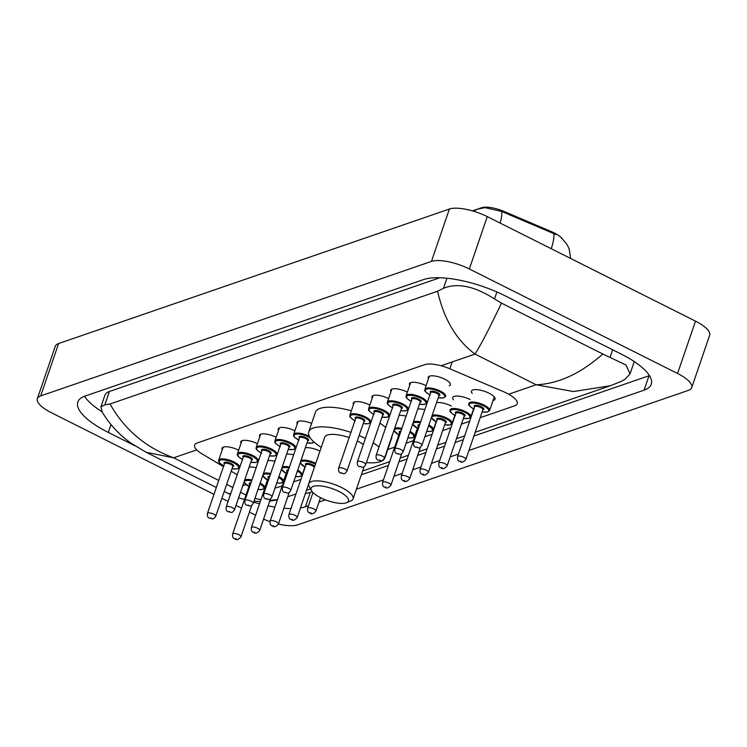<?xml version="1.0" encoding="UTF-8"?>
<svg xmlns="http://www.w3.org/2000/svg" width="747" height="747" viewBox="0 0 747 747"><rect width="100%" height="100%" fill="white"/><g stroke="black" fill="none" stroke-linecap="round" stroke-linejoin="round"><path stroke-width="1.12" d="M428.479 378.72A11.709 3.81 18.9 0 1 428.218 377.226A11.709 3.81 18.9 0 1 444.708 379.159A11.709 3.81 18.9 0 1 450.366 384.808A11.709 3.81 18.9 0 1 449.246 385.835M409.739 385.172A11.709 3.81 18.9 0 1 409.468 383.678A11.709 3.81 18.9 0 1 425.958 385.611A11.709 3.81 18.9 0 1 426.098 385.676M390.989 391.624A11.709 3.81 18.9 0 1 390.728 390.13A11.709 3.81 18.9 0 1 407.218 392.063A11.709 3.81 18.9 0 1 407.358 392.128M372.249 398.076A11.709 3.81 18.9 0 1 371.987 396.582A11.709 3.81 18.9 0 1 388.477 398.515A11.709 3.81 18.9 0 1 388.608 398.581M353.508 404.529A11.709 3.81 18.9 0 1 353.247 403.035A11.709 3.81 18.9 0 1 369.728 404.967A11.709 3.81 18.9 0 1 369.868 405.033M297.278 423.876A11.709 3.81 18.9 0 1 297.017 422.391A11.709 3.81 18.9 0 1 311.62 423.456M278.528 430.328A11.709 3.81 18.9 0 1 278.267 428.843A11.709 3.81 18.9 0 1 294.757 430.767A11.709 3.81 18.9 0 1 294.897 430.832M259.788 436.78A11.709 3.81 18.9 0 1 259.526 435.296A11.709 3.81 18.9 0 1 276.017 437.219A11.709 3.81 18.9 0 1 276.147 437.284M241.048 443.232A11.709 3.81 18.9 0 1 240.786 441.738A11.709 3.81 18.9 0 1 257.276 443.671A11.709 3.81 18.9 0 1 257.407 443.737M222.298 449.685A11.709 3.81 18.9 0 1 222.036 448.191A11.709 3.81 18.9 0 1 238.526 450.124A11.709 3.81 18.9 0 1 238.666 450.189M472.244 393.408A12.456 4.052 18.9 0 1 471.46 391.12A12.456 4.052 18.9 0 1 489.005 393.174A12.456 4.052 18.9 0 1 495.028 399.187A12.456 4.052 18.9 0 1 493.011 400.523M453.494 399.86A12.456 4.052 18.9 0 1 452.719 397.572A12.456 4.052 18.9 0 1 470.134 399.561M436.547 402.586A12.456 4.052 18.9 0 1 451.393 406.013M417.806 409.039A12.456 4.052 18.9 0 1 424.847 409.664M399.057 415.491A12.456 4.052 18.9 0 1 406.097 416.116M305.346 447.752A12.456 4.052 18.9 0 1 319.959 451.057M286.596 454.204A12.456 4.052 18.9 0 1 293.636 454.82M267.856 460.656A12.456 4.052 18.9 0 1 274.896 461.272M249.115 467.108A12.456 4.052 18.9 0 1 256.156 467.725M562.108 238.545A19.758 6.434 -161.1 0 0 550.941 231.43L504.15 211.466A19.758 6.434 -161.1 0 0 481.563 207.75L472.459 210.878M275.045 487.95A21.952 7.143 -161.1 0 0 277.595 487.417L282.217 485.83M480.172 417.694L514.748 405.789A21.952 7.143 -161.1 0 0 517.251 403.735A21.952 7.143 -161.1 0 0 503.31 391.587L449.834 368.785A21.952 7.143 -161.1 0 0 424.744 364.648L197.133 442.99A21.952 7.143 -161.1 0 0 194.631 445.053A21.952 7.143 -161.1 0 0 202.232 454.008L223.465 466.623M231.178 471.198L237.201 474.784M293.655 481.899L300.957 479.378M387.777 449.498L394.677 447.126M406.116 443.186L413.418 440.674M424.856 436.734L432.158 434.222M442.682 430.599L450.908 427.77M461.422 424.147L469.648 421.317M213.969 494.346L51.506 412.792A29.264 9.524 18.9 0 1 37.35 398.655L55.278 346.291A29.264 9.524 18.9 0 1 58.611 343.545L449.386 209.039A29.264 9.524 18.9 0 1 487.268 216.611L695.494 321.135A29.264 9.524 18.9 0 1 709.65 335.272L691.722 387.628A29.264 9.524 18.9 0 1 688.389 390.373L297.614 524.88A29.264 9.524 18.9 0 1 278.407 524.049M37.35 398.655A29.264 9.524 18.9 0 1 40.683 395.91L431.458 261.403A29.264 9.524 18.9 0 1 469.34 268.967L677.566 373.491A29.264 9.524 18.9 0 1 691.722 387.628M255.614 515.243L249.423 512.134M241.505 508.156L236.005 505.402M228.087 501.424L221.896 498.314M270.003 521.611A29.264 9.524 18.9 0 1 263.57 519.109M468.957 450.45L644.073 390.177A62.925 20.486 -161.1 0 0 651.244 384.275A62.925 20.486 -161.1 0 0 620.804 353.873L505.121 295.812A62.925 20.486 -161.1 0 0 423.67 279.537L84.999 396.106A62.925 20.486 -161.1 0 0 77.828 402.007A62.925 20.486 -161.1 0 0 108.268 432.41L134.693 445.67M300.462 507.951A62.925 20.486 -161.1 0 0 305.402 506.746L308.483 505.682M319.006 502.059L325.44 499.846M356.403 489.192L383.463 479.873M393.977 476.259L402.203 473.421M412.727 469.807L420.944 466.978M431.467 463.355L439.694 460.525M450.208 456.903L458.434 454.073M253.644 502.161A62.925 20.486 -161.1 0 0 259.526 503.814M268.108 505.84A62.925 20.486 -161.1 0 0 274.933 507.11M283.823 508.231A62.925 20.486 -161.1 0 0 290.957 508.586M473.887 436.052L649.003 375.778A62.925 20.486 -161.1 0 0 649.451 375.62M305.392 493.543A62.925 20.486 -161.1 0 0 310.332 492.348L312.227 491.694M361.333 474.793L388.393 465.474M398.907 461.851L407.134 459.022M417.657 455.409L425.874 452.57M436.397 448.956L444.624 446.127M455.138 442.504L463.364 439.675M295.317 494.178A62.925 20.486 -161.1 0 0 295.887 494.187M84.551 396.265A62.925 20.486 -161.1 0 0 102.012 411.737M439.899 277.735L109.417 391.484A39.507 12.867 -161.1 0 0 104.916 395.191L100.938 406.798L104.841 404.846L110.061 403.968L437.574 291.237L443.513 288.277C457.5 282.599 474.494 286.157 494.505 298.94L501.452 303.123L602.829 354.013L626.042 365.022L630.048 373.892L624.95 379.345L620.916 381.558M630.048 373.892L634.016 362.286A39.507 12.867 -161.1 0 0 634.203 361.567M110.061 403.968C124.31 429.497 145.506 447.444 173.659 457.808L146.263 452.327L131.183 443.279C119.324 434.875 109.669 424.483 102.208 412.092L100.938 406.798M501.452 303.123C489.705 327.896 480.891 344.881 475.017 354.078C456.529 340.38 444.054 319.436 437.574 291.237M475.176 432.27L610.346 385.741L573.416 391.54L536.141 384.77C558.373 383.865 580.606 373.612 602.829 354.013M240.506 492.236L245.978 495.093M254.932 498.398L260.927 499.706M269.994 500.331L277.492 499.622M146.263 452.327L216.322 487.492M224.24 491.47L228.871 493.795L230.907 493.188M556.085 234.595L501.508 211.382L484.896 207.619L478.117 209.02A25.613 22.335 71 0 0 473.654 211.233M338.933 491.451A19.758 6.434 18.9 0 1 346.636 502.694A19.758 6.434 18.9 0 1 320.668 497.735A19.758 6.434 18.9 0 1 311.536 490.686A19.758 6.434 18.9 0 1 318.39 485.774A19.758 6.434 18.9 0 1 338.933 491.451M311.536 490.686L309.277 486.68A23.418 7.619 18.9 0 1 308.772 483.739A23.418 7.619 18.9 0 1 341.752 487.595A23.418 7.619 18.9 0 1 353.07 498.903A23.418 7.619 18.9 0 1 350.866 500.929L346.636 502.694M363.331 444.456A23.418 7.619 -161.1 0 0 357.664 441.122A23.418 7.619 -161.1 0 0 357.281 440.935M373.173 442.822A40.245 13.101 18.9 0 1 378.972 447.07M385.135 456.165A40.245 13.101 18.9 0 1 384.91 457.883A40.245 13.101 18.9 0 1 366.394 462.598M379.896 423.185A40.245 13.101 18.9 0 1 385.695 427.433M391.858 436.528A40.245 13.101 18.9 0 1 391.633 438.246L384.91 457.883M349.148 437.583A23.418 7.619 -161.1 0 0 324.684 437.266L308.772 483.739M321.229 447.35A40.245 13.101 18.9 0 1 308.763 431.813A40.245 13.101 18.9 0 1 350.922 432.401M359.13 435.529A40.245 13.101 18.9 0 1 365.395 438.424M308.763 431.813L315.486 412.176A40.245 13.101 18.9 0 1 351.351 410.803M504.15 211.466L503.823 212.419M550.941 231.43L550.614 232.373M452.178 361.94L449.834 368.785M196.713 449.871L173.659 457.808L218.731 480.433M226.658 484.411L232.84 487.52M441.085 365.759L475.017 354.078L536.141 384.77L508.688 394.22M245.996 484.635L242.728 485.755M677.566 373.491L695.494 321.135M469.34 268.967L487.268 216.611M431.458 261.403L449.386 209.039M40.683 395.91L58.611 343.545M649.003 375.778L644.073 390.177M310.332 492.348L305.402 506.746M110.958 424.557L108.268 432.41M109.417 391.484L104.841 404.846M446.949 278.22L443.513 288.277M496.895 291.956L494.505 298.94M612.652 349.783L610.178 357.01M501.508 211.382A25.613 5.322 113.1 0 1 500.154 223.073M553.63 233.578A25.613 5.322 113.1 0 1 551.258 248.732M244.717 479.957A10.972 3.576 18.9 0 1 251.954 479.985M251.655 480.881A10.243 3.333 -161.1 0 0 244.428 481.563A10.243 3.333 -161.1 0 0 248.938 486.437M240.964 536.832C238.536 539.717 236.491 540.37 234.829 538.792C233.064 538.494 232.336 536.888 232.662 533.984A4.389 1.429 18.9 0 1 238.844 534.712A4.389 1.429 18.9 0 1 240.964 536.832L251.786 505.243M236.033 538.559L235.352 538.792L236.033 538.559M250.675 483.729A4.389 1.429 -161.1 0 0 249.694 484.243L249.703 484.205M260.189 483.038A10.972 3.576 18.9 0 1 264.671 487.912L267.417 479.901M249.638 484.401A5.126 1.671 18.9 0 1 251.02 482.721M258.014 489.406A10.243 3.333 -161.1 0 0 259.881 483.953M263.458 473.505A10.972 3.576 18.9 0 1 270.703 473.533M270.395 474.429A10.243 3.333 -161.1 0 0 263.168 475.111A10.243 3.333 -161.1 0 0 267.678 479.985M259.713 530.379C257.276 533.265 255.231 533.928 253.578 532.34C251.804 532.041 251.085 530.435 251.403 527.531A4.389 1.429 18.9 0 1 257.584 528.26A4.389 1.429 18.9 0 1 259.713 530.379L270.526 498.791M254.774 532.107L254.101 532.34L254.774 532.107M269.424 477.277A4.389 1.429 -161.1 0 0 268.434 477.791L268.453 477.753M278.939 476.586A10.972 3.576 18.9 0 1 283.421 481.46L286.157 473.449M268.378 477.949A5.126 1.671 18.9 0 1 269.76 476.269M276.754 482.954A10.243 3.333 -161.1 0 0 278.622 477.501M282.198 467.052A10.972 3.576 18.9 0 1 289.444 467.09M289.136 467.977A10.243 3.333 -161.1 0 0 281.918 468.658A10.243 3.333 -161.1 0 0 286.428 473.533M278.454 523.927C276.017 526.822 273.972 527.475 272.319 525.888C270.554 525.589 269.826 523.992 270.143 521.079A4.389 1.429 18.9 0 1 276.325 521.808A4.389 1.429 18.9 0 1 278.454 523.927L289.266 492.338M273.514 525.664L272.842 525.888L273.514 525.664M288.165 470.825A4.389 1.429 -161.1 0 0 287.175 471.338L287.193 471.301M297.68 470.134A10.972 3.576 18.9 0 1 302.161 475.008L304.907 466.996M287.119 471.497A5.126 1.671 18.9 0 1 288.51 469.816M295.504 476.502A10.243 3.333 -161.1 0 0 297.371 471.049M300.948 460.6A10.972 3.576 18.9 0 1 315.598 463.252A10.972 3.576 18.9 0 1 315.757 463.336M315.449 464.232A10.243 3.333 -161.1 0 0 315.038 464.027A10.243 3.333 -161.1 0 0 301.891 461.338A10.243 3.333 -161.1 0 0 305.168 467.08M305.868 465.045A5.126 1.671 18.9 0 1 306.989 463.364A5.126 1.671 18.9 0 1 312.666 464.839A5.126 1.671 18.9 0 1 314.748 466.277M314.226 467.734A4.389 1.429 -161.1 0 0 312.106 465.605A4.389 1.429 -161.1 0 0 305.925 464.886L288.893 514.627A4.389 1.429 18.9 0 1 295.074 515.355A4.389 1.429 18.9 0 1 297.194 517.475L314.254 467.678M292.264 519.212L291.582 519.445L292.264 519.212M315.944 511.023C313.507 513.917 311.462 514.571 309.809 512.984C308.035 512.685 307.316 511.088 307.633 508.175A4.389 1.429 18.9 0 1 313.815 508.903A4.389 1.429 18.9 0 1 315.944 511.023L320.51 497.661M311.004 512.759L310.322 512.993L311.004 512.759M394.659 428.348A10.972 3.576 18.9 0 1 401.905 428.376M401.597 429.273A10.243 3.333 -161.1 0 0 394.379 429.955A10.243 3.333 -161.1 0 0 398.889 434.829M390.914 485.214C388.477 488.108 386.432 488.762 384.78 487.184C383.015 486.885 382.287 485.279 382.604 482.375A4.389 1.429 18.9 0 1 388.785 483.094A4.389 1.429 18.9 0 1 390.914 485.214L401.727 453.625M385.975 486.951L385.303 487.184L385.975 486.951M400.625 432.111A4.389 1.429 -161.1 0 0 399.636 432.625L382.604 482.375M410.14 431.43A10.972 3.576 18.9 0 1 414.622 436.295L417.368 428.292M399.58 432.784A5.126 1.671 18.9 0 1 400.971 431.103M407.955 437.789A10.243 3.333 -161.1 0 0 409.823 432.336M413.399 421.896A10.972 3.576 18.9 0 1 420.645 421.924M420.337 422.821A10.243 3.333 -161.1 0 0 413.119 423.502A10.243 3.333 -161.1 0 0 417.629 428.376M409.655 478.762C407.218 481.656 405.173 482.31 403.52 480.732C401.755 480.433 401.027 478.827 401.344 475.923A4.389 1.429 18.9 0 1 407.535 476.642A4.389 1.429 18.9 0 1 409.655 478.762L420.468 447.173M404.725 480.498L404.043 480.732L404.725 480.498M419.366 425.659A4.389 1.429 -161.1 0 0 418.376 426.173L418.395 426.135M428.881 424.978A10.972 3.576 18.9 0 1 433.363 429.842L436.108 421.84M418.329 426.332A5.126 1.671 18.9 0 1 419.711 424.66M426.705 431.336A10.243 3.333 -161.1 0 0 428.573 425.893M432.149 415.444A10.972 3.576 18.9 0 1 446.799 418.096A10.972 3.576 18.9 0 1 452.112 423.39L454.848 415.388M444.68 424.763A10.243 3.333 -161.1 0 0 451.216 423.736A10.243 3.333 -161.1 0 0 446.239 418.862A10.243 3.333 -161.1 0 0 433.092 416.182A10.243 3.333 -161.1 0 0 436.369 421.924M437.07 419.879A5.126 1.671 18.9 0 1 438.19 418.208A5.126 1.671 18.9 0 1 443.867 419.674A5.126 1.671 18.9 0 1 445.38 422.727M445.445 422.531L445.427 422.569A4.389 1.429 -161.1 0 0 443.307 420.449A4.389 1.429 -161.1 0 0 437.126 419.73L437.135 419.683M428.395 472.309C425.967 475.204 423.923 475.858 422.27 474.28C420.496 473.981 419.777 472.375 420.094 469.471A4.389 1.429 18.9 0 1 426.276 470.19A4.389 1.429 18.9 0 1 428.395 472.309L445.427 422.569M423.465 474.046L422.783 474.28L423.465 474.046M455.399 415.668C447.304 410.542 450.871 411.214 450.086 409.832A10.972 3.576 18.9 0 1 465.54 411.644A10.972 3.576 18.9 0 1 470.853 416.938L473.598 408.936M463.42 418.311A10.243 3.333 -161.1 0 0 469.956 417.284A10.243 3.333 -161.1 0 0 464.979 412.409A10.243 3.333 -161.1 0 0 451.832 409.729A10.243 3.333 -161.1 0 0 455.119 415.472M455.81 413.436A5.126 1.671 18.9 0 1 456.931 411.756A5.126 1.671 18.9 0 1 462.617 413.222A5.126 1.671 18.9 0 1 464.12 416.275M464.186 416.079L464.176 416.116A4.389 1.429 -161.1 0 0 462.048 413.997A4.389 1.429 -161.1 0 0 455.866 413.278L455.885 413.24M447.145 465.867C444.708 468.752 442.663 469.405 441.01 467.827C439.245 467.529 438.517 465.923 438.834 463.019A4.389 1.429 18.9 0 1 445.016 463.738A4.389 1.429 18.9 0 1 447.145 465.867L464.176 416.116M442.205 467.594L441.533 467.827L442.205 467.594M474.149 409.216C466.044 404.099 469.611 404.762 468.827 403.38A10.972 3.576 18.9 0 1 484.289 405.191A10.972 3.576 18.9 0 1 489.593 410.495L494.253 396.9M482.17 411.858A10.243 3.333 -161.1 0 0 488.706 410.831A10.243 3.333 -161.1 0 0 483.72 405.957A10.243 3.333 -161.1 0 0 470.573 403.277A10.243 3.333 -161.1 0 0 473.859 409.02M474.56 406.984A5.126 1.671 18.9 0 1 475.68 405.304A5.126 1.671 18.9 0 1 481.357 406.779A5.126 1.671 18.9 0 1 482.861 409.823M482.926 409.627L482.917 409.664A4.389 1.429 -161.1 0 0 480.797 407.545A4.389 1.429 -161.1 0 0 474.606 406.826L474.625 406.788M465.885 459.414C463.448 462.3 461.403 462.953 459.75 461.375C457.986 461.076 457.257 459.47 457.575 456.566A4.389 1.429 18.9 0 1 463.766 457.295A4.389 1.429 18.9 0 1 465.885 459.414L482.917 409.664M460.946 461.142L460.273 461.375L460.946 461.142M223.157 447.173L218.694 460.208A10.972 3.576 18.9 0 1 234.156 462.019A10.972 3.576 18.9 0 1 239.47 467.323L237.378 468.873L232.018 468.743M232.037 468.696A10.243 3.333 -161.1 0 0 238.573 467.669A10.243 3.333 -161.1 0 0 233.596 462.795A10.243 3.333 -161.1 0 0 220.449 460.105A10.243 3.333 -161.1 0 0 223.726 465.848M224.427 463.812A5.126 1.671 18.9 0 1 225.547 462.132A5.126 1.671 18.9 0 1 231.225 463.607A5.126 1.671 18.9 0 1 232.737 466.66M224.483 463.654L207.451 513.404A4.389 1.429 18.9 0 1 213.633 514.123A4.389 1.429 18.9 0 1 215.752 516.242L232.784 466.502A4.389 1.429 -161.1 0 0 230.664 464.382A4.389 1.429 -161.1 0 0 224.483 463.654L224.492 463.598M210.14 518.213L210.822 517.979L210.14 518.213M241.907 440.721L237.443 453.765A10.972 3.576 18.9 0 1 252.897 455.567A10.972 3.576 18.9 0 1 258.21 460.871L256.118 462.421L250.759 462.29M250.777 462.244A10.243 3.333 -161.1 0 0 257.313 461.216A10.243 3.333 -161.1 0 0 252.337 456.342A10.243 3.333 -161.1 0 0 239.189 453.653A10.243 3.333 -161.1 0 0 242.467 459.396M243.167 457.36A5.126 1.671 18.9 0 1 244.288 455.679A5.126 1.671 18.9 0 1 249.965 457.155A5.126 1.671 18.9 0 1 251.478 460.208M243.223 457.201L226.192 506.952A4.389 1.429 18.9 0 1 232.373 507.671A4.389 1.429 18.9 0 1 234.502 509.79L251.534 460.049A4.389 1.429 -161.1 0 0 249.405 457.93A4.389 1.429 -161.1 0 0 243.223 457.201L243.233 457.145M228.89 511.76L229.562 511.527L228.89 511.76M260.647 434.278L256.184 447.313A10.972 3.576 18.9 0 1 271.647 449.115A10.972 3.576 18.9 0 1 276.95 454.419L274.859 455.969L269.508 455.838M269.518 455.791A10.243 3.333 -161.1 0 0 276.054 454.764A10.243 3.333 -161.1 0 0 271.077 449.89A10.243 3.333 -161.1 0 0 257.93 447.201A10.243 3.333 -161.1 0 0 261.217 452.943M261.917 450.908A5.126 1.671 18.9 0 1 263.028 449.236A5.126 1.671 18.9 0 1 268.715 450.702A5.126 1.671 18.9 0 1 270.218 453.756M261.964 450.749L244.932 500.499A4.389 1.429 18.9 0 1 251.123 501.218A4.389 1.429 18.9 0 1 253.242 503.338L270.274 453.597A4.389 1.429 -161.1 0 0 268.154 451.477A4.389 1.429 -161.1 0 0 261.964 450.749L261.982 450.712M247.63 505.308L248.303 505.075L247.63 505.308M279.387 427.826L274.924 440.861A10.972 3.576 18.9 0 1 290.387 442.663A10.972 3.576 18.9 0 1 295.691 447.967L293.608 449.517L288.249 449.386M288.267 449.339A10.243 3.333 -161.1 0 0 294.804 448.312A10.243 3.333 -161.1 0 0 289.827 443.438A10.243 3.333 -161.1 0 0 276.679 440.749A10.243 3.333 -161.1 0 0 279.957 446.501M280.657 444.456A5.126 1.671 18.9 0 1 281.778 442.784A5.126 1.671 18.9 0 1 287.455 444.25A5.126 1.671 18.9 0 1 288.958 447.304M271.983 496.886L289.014 447.145A4.389 1.429 -161.1 0 0 286.895 445.025A4.389 1.429 -161.1 0 0 280.713 444.297L263.682 494.047A4.389 1.429 18.9 0 1 269.863 494.766A4.389 1.429 18.9 0 1 271.983 496.886C268.957 501.265 268.771 498.977 265.848 498.856C264.083 498.557 263.355 496.951 263.682 494.047M266.371 498.856L267.053 498.623L266.371 498.856M298.137 421.373L293.674 434.409A10.972 3.576 18.9 0 1 309.127 436.211A10.972 3.576 18.9 0 1 309.323 436.313M307.008 442.887A10.243 3.333 -161.1 0 0 313.581 441.626M310.304 437.957A10.243 3.333 -161.1 0 0 308.567 436.986A10.243 3.333 -161.1 0 0 295.42 434.296A10.243 3.333 -161.1 0 0 298.697 440.048M299.398 438.003A5.126 1.671 18.9 0 1 300.518 436.332A5.126 1.671 18.9 0 1 306.195 437.798A5.126 1.671 18.9 0 1 307.708 440.851M299.454 437.845L282.422 487.595A4.389 1.429 18.9 0 1 288.603 488.314A4.389 1.429 18.9 0 1 290.732 490.434L307.764 440.693A4.389 1.429 -161.1 0 0 305.635 438.573A4.389 1.429 -161.1 0 0 299.454 437.845L299.463 437.789M285.121 492.404L285.793 492.17L285.121 492.404M354.367 402.017L349.904 415.052A10.972 3.576 18.9 0 1 365.358 416.863A10.972 3.576 18.9 0 1 370.671 422.167L368.579 423.717L363.219 423.577M363.238 423.53A10.243 3.333 -161.1 0 0 369.774 422.503A10.243 3.333 -161.1 0 0 364.797 417.629A10.243 3.333 -161.1 0 0 351.65 414.949A10.243 3.333 -161.1 0 0 354.928 420.692M355.628 418.656A5.126 1.671 18.9 0 1 356.749 416.975A5.126 1.671 18.9 0 1 362.426 418.451A5.126 1.671 18.9 0 1 363.938 421.495M355.684 418.497L338.652 468.238A4.389 1.429 18.9 0 1 344.834 468.967A4.389 1.429 18.9 0 1 346.963 471.086L363.994 421.336A4.389 1.429 -161.1 0 0 361.865 419.216A4.389 1.429 -161.1 0 0 355.684 418.497L355.693 418.46M341.342 473.047L342.023 472.814L341.342 473.047M373.108 395.565L368.644 408.6A10.972 3.576 18.9 0 1 384.107 410.411A10.972 3.576 18.9 0 1 389.411 415.715L387.32 417.265L381.969 417.125M381.978 417.087A10.243 3.333 -161.1 0 0 388.515 416.051A10.243 3.333 -161.1 0 0 383.538 411.177A10.243 3.333 -161.1 0 0 370.391 408.497A10.243 3.333 -161.1 0 0 373.677 414.24M374.368 412.204A5.126 1.671 18.9 0 1 375.489 410.523A5.126 1.671 18.9 0 1 381.175 411.999A5.126 1.671 18.9 0 1 382.679 415.043M374.424 412.045L357.393 461.786A4.389 1.429 18.9 0 1 363.574 462.514A4.389 1.429 18.9 0 1 365.703 464.634L382.735 414.884A4.389 1.429 -161.1 0 0 380.606 412.764A4.389 1.429 -161.1 0 0 374.424 412.045L374.443 412.008M360.091 466.595L360.764 466.361L360.091 466.595M391.848 389.112L387.385 402.147A10.972 3.576 18.9 0 1 402.848 403.959A10.972 3.576 18.9 0 1 408.151 409.263L406.069 410.813L400.709 410.682M400.728 410.635A10.243 3.333 -161.1 0 0 407.264 409.599A10.243 3.333 -161.1 0 0 402.288 404.725A10.243 3.333 -161.1 0 0 389.14 402.045A10.243 3.333 -161.1 0 0 392.418 407.787M393.118 405.752A5.126 1.671 18.9 0 1 394.239 404.071A5.126 1.671 18.9 0 1 399.916 405.546A5.126 1.671 18.9 0 1 401.419 408.59M393.174 405.593L376.143 455.334A4.389 1.429 18.9 0 1 382.324 456.062A4.389 1.429 18.9 0 1 384.444 458.182L401.475 408.432A4.389 1.429 -161.1 0 0 399.356 406.312A4.389 1.429 -161.1 0 0 393.174 405.593L393.183 405.556M378.832 460.143L379.513 459.919L378.832 460.143M410.598 382.66L406.135 395.695A10.972 3.576 18.9 0 1 421.588 397.507A10.972 3.576 18.9 0 1 426.901 402.81L424.81 404.36L419.45 404.23M419.469 404.183A10.243 3.333 -161.1 0 0 426.005 403.156A10.243 3.333 -161.1 0 0 421.028 398.282A10.243 3.333 -161.1 0 0 407.881 395.593A10.243 3.333 -161.1 0 0 411.158 401.335M411.858 399.3A5.126 1.671 18.9 0 1 412.979 397.619A5.126 1.671 18.9 0 1 418.656 399.094A5.126 1.671 18.9 0 1 420.169 402.138M411.914 399.141L394.883 448.882A4.389 1.429 18.9 0 1 401.064 449.61A4.389 1.429 18.9 0 1 403.184 451.73L420.216 401.989A4.389 1.429 -161.1 0 0 418.096 399.86A4.389 1.429 -161.1 0 0 411.914 399.141L411.924 399.085M397.572 453.7L398.254 453.466L397.572 453.7M429.338 376.208L424.875 389.243A10.972 3.576 18.9 0 1 440.328 391.055A10.972 3.576 18.9 0 1 445.642 396.358L443.55 397.908L438.2 397.777M438.209 397.731A10.243 3.333 -161.1 0 0 444.745 396.704A10.243 3.333 -161.1 0 0 439.768 391.83A10.243 3.333 -161.1 0 0 426.621 389.14A10.243 3.333 -161.1 0 0 429.908 394.883M430.599 392.847A5.126 1.671 18.9 0 1 431.719 391.167A5.126 1.671 18.9 0 1 437.406 392.642A5.126 1.671 18.9 0 1 438.909 395.695M430.655 392.689L413.623 442.429A4.389 1.429 18.9 0 1 419.805 443.158A4.389 1.429 18.9 0 1 421.934 445.277L438.965 395.536A4.389 1.429 -161.1 0 0 436.836 393.408A4.389 1.429 -161.1 0 0 430.655 392.689L430.674 392.651M416.322 447.248L416.994 447.014L416.322 447.248M287.744 496.783L295.971 493.954M306.485 490.331L310.547 488.93M362.622 471.012L389.682 461.693M400.205 458.07L408.432 455.24M418.946 451.618L427.172 448.788M437.695 445.175L445.912 442.336M456.436 438.722L464.662 435.893M610.346 385.741L620.916 381.549M277.417 499.846L269.723 501.125M260.292 501.554L253.989 501.172M244.465 499.519L238.592 497.829M230.431 494.551L228.871 493.795M561.062 237.621L566.254 243.41L567.991 246.389L569.167 249.153L570.727 258.499M472.599 210.925L478.117 209.02M243.952 482.179L248.919 486.484M232.662 533.984L249.694 484.243M257.995 489.453L262.58 489.462L264.671 487.912M262.692 475.727L267.669 480.032M251.403 527.531L268.434 477.791M276.735 483.001L281.32 483.01L283.421 481.46M281.442 469.275L286.409 473.579M270.143 521.079L287.175 471.338M295.485 476.549L300.061 476.558L302.161 475.008M300.182 462.832L305.149 467.127M288.893 514.627C288.566 517.54 289.294 519.137 291.059 519.436C292.721 521.023 294.766 520.37 297.194 517.475M307.633 508.175L312.984 492.534M393.902 430.571L398.87 434.866M407.946 437.845L412.521 437.845L414.622 436.295M412.643 424.119L417.61 428.423M401.344 475.923L418.376 426.173M426.686 431.392L431.271 431.402L433.363 429.842M431.383 417.666L436.36 421.971M420.094 469.471L437.126 419.73M444.661 424.81L450.011 424.95L452.112 423.39M438.834 463.019L455.866 413.278M463.411 418.357L468.752 418.497L470.853 416.938M457.575 456.566L474.606 406.826M482.151 411.905L487.502 412.045L489.593 410.495M215.752 516.242C212.727 520.622 212.54 518.334 209.627 518.203C207.853 517.904 207.124 516.308 207.451 513.404M218.694 460.208C219.487 461.59 215.92 460.927 224.016 466.053M234.502 509.79C231.467 514.169 231.281 511.882 228.367 511.76C226.593 511.462 225.874 509.856 226.192 506.952M237.443 453.765C238.228 455.138 234.661 454.475 242.756 459.601M253.242 503.338C250.217 507.717 250.021 505.43 247.108 505.308C245.343 505.009 244.614 503.403 244.932 500.499M256.184 447.313C256.968 448.686 253.401 448.023 261.506 453.149M274.924 440.861C275.718 442.243 272.151 441.57 280.246 446.697M314.104 442.112L312.349 443.064L306.989 442.934M290.732 490.434C287.698 494.813 287.511 492.525 284.598 492.404C282.824 492.105 282.105 490.499 282.422 487.595M293.674 434.409C294.458 435.79 290.891 435.118 298.987 440.244M346.963 471.086C343.928 475.465 343.741 473.168 340.828 473.047C339.054 472.748 338.335 471.142 338.652 468.238M349.904 415.052C350.688 416.434 347.122 415.771 355.217 420.888M365.703 464.634C362.678 469.013 362.482 466.716 359.568 466.595C357.804 466.296 357.075 464.69 357.393 461.786M368.644 408.6C369.429 409.982 365.862 409.319 373.967 414.445M384.444 458.182C381.418 462.561 381.231 460.264 378.309 460.143C376.544 459.844 375.816 458.247 376.143 455.334M387.385 402.147C388.179 403.529 384.612 402.866 392.707 407.993M403.184 451.73C400.159 456.109 399.972 453.821 397.059 453.69C395.284 453.392 394.565 451.795 394.883 448.882M406.135 395.695C406.919 397.077 403.352 396.414 411.448 401.541M421.934 445.277C418.899 449.657 418.712 447.369 415.799 447.238C414.034 446.939 413.306 445.343 413.623 442.429M424.875 389.243C425.659 390.625 422.092 389.962 430.197 395.088M353.07 498.903L364.134 466.604"/></g></svg>
